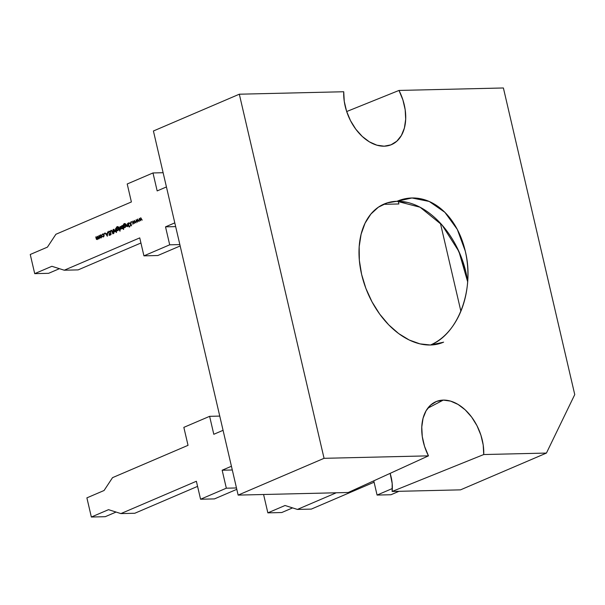 <?xml version="1.0" encoding="UTF-8"?>
<svg xmlns="http://www.w3.org/2000/svg" width="605" height="605" viewBox="0 0 605 605"><rect width="100%" height="100%" fill="white"/><g stroke="black" fill="none" stroke-linecap="round" stroke-linejoin="round"><path stroke-width="0.91" d="M443.268 400.102A42.607 28.382 -113.2 0 1 483.728 454.544L392.131 491.472A35.052 23.353 -113.2 0 0 390.127 473.352L392.176 483.433L392.131 491.472L460.526 489.853L546.436 453.069L574.75 394.596L503.398 87.975L398.998 90.44A42.607 28.382 -113.2 0 1 384.183 146.191A42.607 28.382 -113.2 0 1 343.731 91.748L239.323 94.206L324.053 458.318L238.143 495.102L348.238 492.5L428.461 455.852A42.607 28.382 -113.2 0 1 443.268 400.102L427.795 408.186L443.268 400.102L450.604 401.123L458.068 404.435L465.222 409.865L471.65 417.095L476.982 425.693L480.907 435.177L483.198 444.977L483.728 454.544L546.436 453.069L574.75 394.596L503.398 87.975L398.998 90.44L346.68 111.539L398.998 90.44L402.9 99.931L405.176 109.739L405.683 119.298L404.39 128.056L401.372 135.505L396.812 141.207L390.966 144.837L384.183 146.191L376.847 145.17L369.383 141.857L362.236 136.428L355.808 129.198L350.469 120.599L346.544 111.116L344.253 101.315L343.731 91.748L239.323 94.206L324.053 458.318L428.461 455.852A42.607 28.382 -113.2 0 1 434.594 402.317A42.607 28.382 -113.2 0 1 443.268 400.102A42.607 28.382 -113.2 0 1 483.728 454.544L546.436 453.069L574.75 394.596L503.398 87.975L398.998 90.44A42.607 28.382 -113.2 0 1 390.051 145.177A42.607 28.382 -113.2 0 1 358.447 132.495A42.607 28.382 -113.2 0 1 343.731 91.748L239.323 94.206L153.413 130.998L238.143 495.102L348.238 492.5L428.461 455.852L424.551 446.361L422.275 436.553L421.776 426.994L423.061 418.236L426.079 410.787L430.639 405.085L436.485 401.455L443.268 400.102L427.795 408.186M443.601 342.143L440.296 343.39L430.45 345.009A75.186 50.086 66.8 0 0 443.321 342.264L430.45 345.009L419.961 343.867L409.23 340.01L398.672 333.582L388.697 324.832L379.683 314.093L371.977 301.782L365.874 288.373L361.608 274.375L359.347 260.332L359.173 246.779L361.102 234.241L365.049 223.2L370.865 214.079L378.329 207.22L387.155 202.902L397.001 201.284A75.186 54.178 88.6 0 1 411.952 197.979A75.186 54.178 88.6 0 1 465.268 251.075A75.186 54.178 88.6 0 1 430.45 345.009C458.219 334.202 474.917 289.167 465.268 251.075L457.312 229.439L444.864 212.31L429.21 201.45L411.952 197.979L397.001 201.284L407.49 202.425M467.65 281.786A75.186 50.086 66.8 0 0 397.001 201.284L420.097 207.228L442.043 225.022L458.908 251.453L467.65 281.786A75.186 50.086 66.8 0 0 397.001 201.284A75.186 54.178 88.6 0 1 465.268 251.075A75.186 54.178 88.6 0 1 430.45 345.009A75.186 50.086 -113.2 0 1 361.608 274.375A75.186 50.086 -113.2 0 1 397.001 201.284M174.8 222.874L165.52 226.852L174.8 222.874L165.52 226.852L169.702 244.813L143.929 255.854L139.747 237.886L64.259 270.216L51.894 266.291L34.712 273.649L30.25 254.478L47.432 247.127L55.894 234.279L131.391 201.957L127.209 183.988L152.982 172.954L157.164 190.915L166.435 186.945M137.539 219.078L137.305 221.392L136.148 219.675L135.959 222.837L136.352 220.447L137.464 222.186L137.69 219.872L139.021 221.521L137.494 219.093L137.305 221.392L136.148 219.675L135.959 222.837L136.352 220.447L137.464 222.186L137.69 219.872L139.021 221.521L137.494 219.093L137.305 221.392L136.148 219.675L135.959 222.837L136.352 220.447L137.464 222.186L137.69 219.872L139.021 221.521L137.539 219.078M131.769 221.846L131.315 222.035L131.603 221.619M128.464 222.958L128.873 225.869L128.464 222.958M127.655 223.305L127.269 226.225L125.893 224.062L126.589 226.406L127.307 226.588L127.942 225.71L128.305 226.111L127.655 223.305L127.269 226.225L125.893 224.062L126.226 225.491L127.307 226.588L127.942 225.71L128.305 226.111L127.655 223.305L127.269 226.225L125.893 224.062L126.226 225.491L127.307 226.588L127.942 225.71L128.305 226.111L127.655 223.305M122.513 225.514L122.633 226.028L121.688 225.809L121.045 226.55L120.97 227.707L121.514 228.607L122.354 228.713L123.042 227.805L123.428 229.439L122.754 225.408L122.633 226.028L121.688 225.809L120.97 227.707L122.354 228.713L123.042 227.805L123.67 229.333L122.754 225.408L122.633 226.028L121.688 225.809L120.97 227.707L122.354 228.713L123.042 227.805L123.67 229.333L122.777 225.506M119.019 227.004L119.427 229.915L119.019 227.004M116.735 229L116.334 228.788L116.856 231.012L116.984 230.414L117.907 230.618L118.542 229.885L118.073 227.858L117.249 227.76L116.576 228.645L116.462 228.032L117.075 227.026L118.202 227.14L116.969 226.694L116.213 227.904L116.856 231.012L116.984 230.414L117.778 230.664M113.717 232.358L114.073 232.207L113.067 229.552L113.037 232.267L113.732 233.59L114.073 232.207L113.067 229.552L113.037 232.267L113.732 233.59L114.073 232.207L113.067 229.552L113.037 232.267L113.732 233.59L113.717 232.358M109.097 231.193L108.318 232.623L110.004 234.226L109.717 234.884L109.066 234.619L109.308 235.277L110.201 234.838L110.246 234.105L108.749 232.857L108.62 231.972L109.891 231.73L108.862 231.246L108.318 232.623L110.004 234.226L109.717 234.884L108.892 234.952L109.777 235.285L110.246 234.105L108.56 232.524L108.953 231.639L109.891 231.73L108.862 231.246L108.318 232.623L110.004 234.226L109.717 234.884L108.892 234.952L109.777 235.285L110.246 234.105L108.56 232.524L108.953 231.639L109.891 231.73L108.862 231.246L109.77 231.269M104.809 233.386L104.355 233.583L104.642 233.167M101.61 237.084L101.111 235.073L100.279 234.974L99.636 235.708L99.764 237.372L100.952 237.878L101.61 237.084L101.655 235.973L100.279 234.974L99.575 236.865L100.082 237.742L100.952 237.878L101.61 237.084L101.655 235.973L100.279 234.974L99.575 236.865L100.082 237.742L100.952 237.878L101.61 237.084M98.759 235.685L98.441 238.574L97.133 236.381L97.511 238.446L97.065 239.164L95.764 236.963L96.445 239.338L97.103 239.527L97.685 238.536L98.479 238.937L99.046 238.105L99.409 238.483L98.759 235.685L98.29 238.612L98.789 238.567L97.715 237.697L97.382 236.275L96.913 239.202L97.413 239.156L96.361 238.378L96.006 236.857L96.112 238.483L97.103 239.527L97.685 238.536L98.479 238.937L99.046 238.105L99.409 238.483L98.759 235.685L98.441 238.574L97.382 236.275L97.065 239.164L96.006 236.857L96.112 238.483L97.103 239.527L97.685 238.536L98.479 238.937L99.046 238.105L99.409 238.483L98.759 235.685M103.682 236.85L102.26 236.593L103.334 236.857L104.03 236.116L103.546 234.006L102.684 233.946L101.89 234.997L103.432 234.339L103.803 235.95L102.26 236.593L103.334 236.857L104.121 234.899L102.684 233.946L101.89 234.997L103.213 234.248M107.335 236.222L107.743 231.836L107.342 233.356L106.094 233.893L105.134 232.955L107.335 236.222L107.743 231.836L107.342 233.356L106.094 233.893L105.134 232.955L107.335 236.222L107.743 231.836L107.342 233.356L106.094 233.893L105.134 232.955L107.335 236.222M110.783 231.133L111.358 230.323L110.526 232.312L111.07 234.627L110.67 231.617L111.116 230.717L112.19 231.171L112.832 233.87L112.054 230.77L111.01 230.331L110.435 231.14L111.07 234.627L110.67 231.617L111.116 230.717L111.917 231.178L112.832 233.87L112.054 230.77L111.01 230.331L110.526 232.312L111.07 234.627L110.67 231.617L111.494 230.694M115.638 228.456L115.252 231.375L113.876 229.212L114.572 231.556L115.29 231.738L115.918 230.83L116.304 232.494L115.638 228.456L115.252 231.375L113.876 229.212L114.209 230.641L115.29 231.738L115.918 230.83L116.553 232.388L115.638 228.456L115.252 231.375L113.876 229.212L114.209 230.641L115.29 231.738L115.918 230.83L116.553 232.388L115.638 228.456M119.987 230.641L119.525 230.838L119.828 230.445M120.221 226.489L119.911 229.65L120.531 228.985L120.871 229.295L120.221 226.489L119.911 229.65L120.531 228.985L120.871 229.295L120.221 226.489L119.911 229.65L120.531 228.985L120.871 229.295L120.221 226.489M123.859 225.952L123.458 225.741L123.972 227.964L124.108 227.367L125.023 227.571L125.658 226.83L125.197 224.803L124.373 224.712L123.692 225.597L123.579 224.984L124.191 223.979L125.318 224.092L124.086 223.646L123.329 224.848L123.972 227.964L124.108 227.367L124.902 227.616M129.432 226.603L128.971 226.792L129.41 226.845L129.137 226.406L128.971 226.792L129.273 226.399M130.619 222.043L130.801 223.994L128.767 222.829L130.718 224.319L129.765 226.618L130.922 224.516L131.512 225.869L130.619 222.043L130.801 223.994L128.767 222.829L130.718 224.319L129.765 226.618L130.922 224.516L131.512 225.869L130.619 222.043L130.801 223.994L128.767 222.829L130.718 224.319L129.765 226.618L130.922 224.516L131.512 225.869L130.619 222.043M134.37 220.432L134.136 222.746L132.971 221.029L133.047 224.084L133.176 221.808L134.287 223.548L134.522 221.233L135.853 222.882L134.37 220.432L134.136 222.746L132.971 221.029L132.782 224.19L133.176 221.808L134.333 223.532L134.522 221.233L135.853 222.882L134.37 220.432L134.136 222.746L132.971 221.029L132.782 224.19L133.176 221.808L134.333 223.532L134.522 221.233L135.853 222.882L134.318 220.454M140.708 217.717L140.481 220.031L139.316 218.314L139.127 221.475L139.521 219.093L140.678 220.81L140.859 218.518L142.198 220.16L140.708 217.717L140.481 220.031L139.316 218.314L139.127 221.475L139.521 219.093L140.678 220.81L140.859 218.518L142.198 220.16L140.708 217.717L140.481 220.031L139.316 218.314L139.127 221.475L139.521 219.093L140.678 220.81L140.859 218.518L142.198 220.16L140.708 217.717M460.881 311.22L440.395 223.184M398.264 201.276L398.884 203.968L398.264 201.276L398.884 203.968L384.992 204.293L384.856 203.726M455.482 244.511L461.585 257.919L465.842 271.917M390.127 473.352A35.052 23.353 -113.2 0 1 392.131 491.472L460.526 489.853L546.436 453.069L483.728 454.544L392.131 491.472L460.526 489.853L546.436 453.069M239.323 94.206L153.413 130.998L239.323 94.206L324.053 458.318L428.461 455.852L348.238 492.5L238.143 495.102L153.413 130.998L238.143 495.102L324.053 458.318L428.461 455.852M180.169 245.955L157.829 255.522L180.169 245.955L157.829 255.522L143.929 255.854L139.747 237.886L64.259 270.216L78.158 269.883L140.942 242.998L78.158 269.883L64.259 270.216L51.894 266.291L34.712 273.649L48.612 273.316L59.434 268.68L48.612 273.316L34.712 273.649L30.25 254.478L47.432 247.127L55.894 234.279L131.391 201.957L127.209 183.988L152.982 172.954L157.164 190.915L152.982 172.954L163.123 172.712M143.929 255.854L169.702 244.813L179.851 244.579L169.702 244.813L165.52 226.852L175.669 226.61L165.52 226.852L169.702 244.813L143.929 255.854L157.829 255.522L143.929 255.854L139.747 237.886L64.259 270.216L51.894 266.291L34.712 273.649L30.25 254.478L47.432 247.127L55.894 234.279L131.391 201.957L127.209 183.988L152.982 172.954M223.071 430.321L213.799 434.292L209.617 416.331L213.799 434.292L223.071 430.321L213.799 434.292L209.617 416.331L219.759 416.089L209.617 416.331L183.844 427.364L188.026 445.333L112.53 477.655L104.068 490.504L86.886 497.862L91.347 517.025L105.247 516.693L91.347 517.025L108.529 509.667L120.894 513.592L134.794 513.259L120.894 513.592L196.383 481.262L200.565 499.231L214.465 498.898L200.565 499.231L226.338 488.19L236.487 487.955M116.069 512.057L105.247 516.693L116.069 512.057L105.247 516.693L91.347 517.025L108.529 509.667L120.894 513.592L196.383 481.262L200.565 499.231L226.338 488.19L222.156 470.229L231.435 466.251L222.156 470.229L226.338 488.19L200.565 499.231L214.465 498.898L236.805 489.332M197.578 486.375L134.794 513.259L197.578 486.375L134.794 513.259L120.894 513.592L196.383 481.262L200.565 499.231M232.305 469.987L222.156 470.229L232.305 469.987L222.156 470.229L226.338 488.19M219.759 416.089L209.617 416.331L183.844 427.364L188.026 445.333L112.53 477.655L104.068 490.504L86.886 497.862L91.347 517.025L108.529 509.667L120.894 513.592M398.884 203.968L384.992 204.293L398.884 203.968M263.583 494.504L267.856 512.858L263.583 494.504L267.856 512.858L281.756 512.533L267.856 512.858L285.038 505.5L297.403 509.425L311.303 509.1L297.403 509.425L336.259 492.788L297.403 509.425L311.303 509.1L374.087 482.215M292.586 507.897L281.756 512.533L292.586 507.897L281.756 512.533L267.856 512.858L285.038 505.5L297.403 509.425L336.259 492.788M373.769 480.831L377.081 495.064L373.769 480.831L377.081 495.064L390.974 494.739L377.081 495.064L392.335 488.53L377.081 495.064L390.974 494.739L398.982 491.305M98.827 238.93L98.033 238.521L98.479 238.937M96.46 238.476L97.45 239.52L96.46 238.476L96.792 239.33M99.22 237.894L98.638 238.604M100.854 237.931L100.082 237.742L99.923 236.857L100.43 237.735L101.3 237.871L100.082 237.742L100.952 237.878M101.459 235.065L100.037 235.572L100.604 234.899M100.627 234.967L99.984 235.7M100.702 235.315L101.753 236.071M101.708 236.956L100.581 237.432M101.216 237.523L100.233 237.44L99.817 236.759L100.362 235.322L100.997 235.39L101.36 236.963L100.876 237.531L99.817 236.759L100.362 235.322L101.406 236.079L100.876 237.531L101.534 237.281L100.99 237.576M100.362 235.322L101.406 236.079L100.876 237.531L99.817 236.759L100.778 235.285M102.986 236.933L104.121 234.899L102.684 233.946L101.89 234.997L102.759 234.294L103.879 235.042L103.273 236.502L102.26 236.593L103.334 236.857M102.26 236.593L103.273 236.502L102.426 236.328M103.621 236.495L102.774 236.321L103.977 236.23L102.774 236.321L103.621 236.495L104.143 235.035L102.759 234.294M104.226 235.027L103.107 234.286L104.226 235.027L103.107 234.286L103.78 234.332M103.894 233.999L103.032 233.938L102.237 234.99L103.054 233.863M103.032 233.938L102.237 234.99M105.005 233.795L104.854 233.159L104.657 233.802M104.703 233.575L104.854 233.159M107.372 235.814L106.094 233.893L107.561 233.802L107.145 235.489L106.321 234.226L107.297 233.81L107.145 235.489L106.102 233.893L107.599 233.386M108.968 231.965L110.05 232.018L109.24 231.639M110.125 235.277L108.892 234.952M110.307 234.627L109.066 234.619M109.414 234.611L110.065 234.876L110.352 234.218L108.666 232.615L109.248 233.583M110.065 234.876L110.352 234.218L108.666 232.615M112.265 231.171L111.456 230.709M111.32 230.255L112.054 230.77L112.832 233.87L111.917 231.178L111.116 230.717M114.02 231.987L113.634 232.01M113.037 232.267L113.717 232.01M115.638 231.73L114.557 230.634L114.92 231.549L115.638 231.73L114.557 230.634M115.6 231.367L116.115 230.331L115.23 231.375M117.068 230.414L116.962 229.976M117.983 226.625L117.317 226.686L116.561 227.888L116.969 226.694L116.213 227.904L116.856 231.012L116.984 230.414L117.907 230.618L118.61 228.735L117.249 227.76L116.538 228.501L117.075 227.026L118.202 227.14L116.969 226.694L116.334 228.788M117.37 226.603L118.202 227.14L117.075 227.026L117.952 227.246M118.3 227.238L117.423 227.019L118.3 227.238M117.922 230.323L116.78 229.522L117.317 228.115L118.361 228.826L117.574 230.331L118.489 230.006L117.809 230.278L116.78 229.522L117.075 227.026M117.763 228.07L117.317 228.115L117.952 228.153L118.308 229.718L117.809 230.278L116.78 229.522L117.317 228.115L116.576 228.645L117.907 227.684M118.421 227.851L117.597 227.752L116.924 228.637L117.741 227.707L117.249 227.76L118.61 228.735L117.907 230.618L116.984 230.414L117.907 230.618M118.709 228.819L117.665 228.108L118.709 228.819L117.665 228.108L118.3 228.145M117.317 228.115L118.625 228.819M120.176 231.027L120.04 230.437L119.828 231.034M119.873 230.83L120.04 230.437M120.463 229.287L120.72 228.509M120.448 229.287L119.979 229.295M122.702 228.705L121.318 227.699L121.862 228.599L122.702 228.705L121.318 227.699M122.528 225.748L121.446 226.406L121.688 225.809L122.18 225.756L121.393 226.535M122.898 226.02L122.036 225.801M122.119 226.141L123.186 226.905L122.119 226.141L123.186 226.905L122.391 228.41M121.771 226.149L122.838 226.92L122.278 228.365L121.212 227.601L121.771 226.149L122.422 226.225L122.785 227.805L121.635 228.282L121.212 227.601L121.771 226.149L122.838 226.92L122.278 228.365L121.212 227.601L122.195 226.119M123.186 226.905L122.913 228.153L122.278 228.365L123.186 226.905M124.184 227.367L124.078 226.928M125.106 223.578L124.433 223.638L123.677 224.841L124.086 223.646L123.329 224.848L123.972 227.964L124.108 227.367L125.023 227.571L125.727 225.68L124.373 224.712L123.662 225.453L124.191 223.979L125.318 224.092L124.086 223.646L123.329 224.848L123.458 225.741M124.486 223.555L125.318 224.092L124.191 223.979L125.076 224.198M125.424 224.19L124.539 223.971L125.424 224.19M125.046 227.276L123.896 226.474L124.441 225.068L125.477 225.778L124.698 227.283L125.606 226.958L124.925 227.23L123.896 226.474L124.191 223.979M124.88 225.022L124.441 225.068L125.069 225.105L125.424 226.671L124.925 227.23L123.896 226.474L124.441 225.068L123.692 225.597L125.023 224.637M125.545 224.795L124.721 224.705L124.04 225.589L124.857 224.659L124.373 224.712L125.727 225.68L125.023 227.571L124.108 227.367L125.023 227.571M125.825 225.763L124.789 225.052L125.825 225.763L124.789 225.052L125.416 225.098M124.441 225.068L125.749 225.771M126.574 225.484L127.655 226.58L126.574 225.484L126.937 226.399M127.617 226.217L128.131 225.189L127.254 226.232M129.621 226.988L129.485 226.399L129.273 226.996M129.319 226.784L129.485 226.399M130.975 224.516L128.767 222.829M130.718 224.319L129.213 222.784M131.966 222.254L131.814 221.612L131.618 222.262M131.663 222.027L131.814 221.612M134.363 223.116L133.176 221.808M137.539 221.755L136.352 220.447M140.708 220.394L139.521 219.093M108.953 231.639L109.702 232.025M398.998 90.44L346.68 111.539M483.728 454.544L392.131 491.472M324.053 458.318L238.143 495.102M59.434 268.68L48.612 273.316L34.712 273.649M140.942 242.998L78.158 269.883L64.259 270.216M169.702 244.813L179.851 244.579M165.52 226.852L175.669 226.61M91.347 517.025L86.886 497.862L104.068 490.504L112.53 477.655L188.026 445.333L183.844 427.364L209.617 416.331M222.156 470.229L231.435 466.251M267.856 512.858L285.038 505.5L297.403 509.425M377.081 495.064L392.335 488.53M100.43 237.735L99.923 236.857M107.403 235.481L107.561 233.802M106.321 234.226L107.297 233.81M110.352 234.218L109.709 233.802M110.057 233.795L109.596 233.575M108.703 231.836L109.203 231.239M116.561 227.888L117.317 226.686M116.924 228.637L117.597 227.752M118.157 230.271L118.361 228.826M123.677 224.841L124.433 223.638M124.04 225.589L124.721 224.705M125.273 227.223L125.477 225.778M131.066 224.311L129.115 222.821"/></g></svg>

